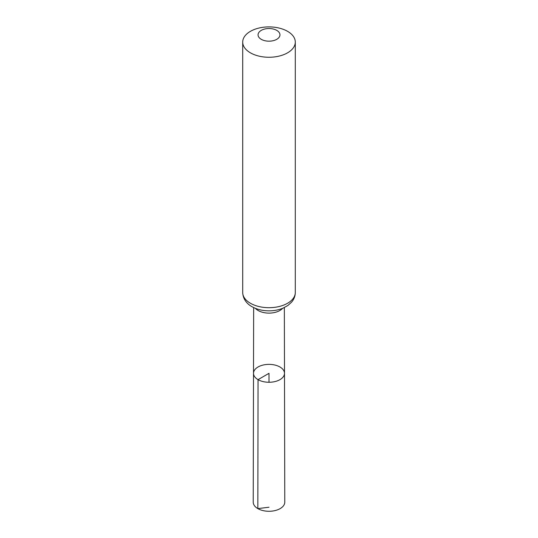 <?xml version="1.0" encoding="UTF-8"?>
<svg xmlns="http://www.w3.org/2000/svg" width="538" height="538" viewBox="0 0 538 538"><rect width="100%" height="100%" fill="white"/><g stroke="black" fill="none" stroke-linecap="round" stroke-linejoin="round"><path stroke-width="0.81" d="M258.045 379.646A15.494 8.944 0 0 0 274.938 381.583A15.494 8.944 0 0 0 284.494 373.305A15.494 8.944 0 0 0 269 364.374A15.494 8.944 0 0 0 253.506 373.305A15.494 8.944 0 0 0 258.045 379.646A15.494 8.944 0 0 0 274.938 381.583A15.494 8.944 0 0 0 284.494 373.305L284.777 502.156A15.777 9.112 0 0 1 275.046 510.582A15.777 9.112 0 0 1 257.843 508.605A15.777 9.112 0 0 1 253.223 502.156L253.506 373.305A15.494 8.944 0 0 0 258.045 379.646M261.253 39.321A10.955 6.328 180 0 1 266.162 28.743A10.955 6.328 180 0 1 279.585 36.49A10.955 6.328 180 0 1 261.253 39.321M250.405 52.818A26.295 15.185 180 0 1 242.705 42.085A26.295 15.185 180 0 1 269 26.9A26.295 15.185 180 0 1 295.295 42.085A26.295 15.185 180 0 1 279.061 56.107A26.295 15.185 180 0 1 250.405 52.818M269 382.262L269 373.318L258.045 379.646L257.843 508.605L269 507.233M282.632 308.321A15.34 8.857 180 0 1 258.153 310.52A15.34 8.857 180 0 1 255.368 308.321M250.405 303.25A26.295 15.185 180 0 1 242.705 292.511C243.021 300.191 248.267 304.683 251.945 306.66C256.922 309.431 262.618 310.829 269.04 310.843C274.098 310.829 278.778 309.928 283.075 308.139L287.951 305.443L291.556 302.174C293.997 299.33 295.241 296.108 295.295 292.511A26.295 15.185 180 0 1 279.061 306.539A26.295 15.185 180 0 1 250.405 303.25M253.654 307.561L253.506 373.305M284.346 307.561L284.494 373.305M242.705 42.085L242.705 292.511M295.295 42.085L295.295 292.511"/></g></svg>
